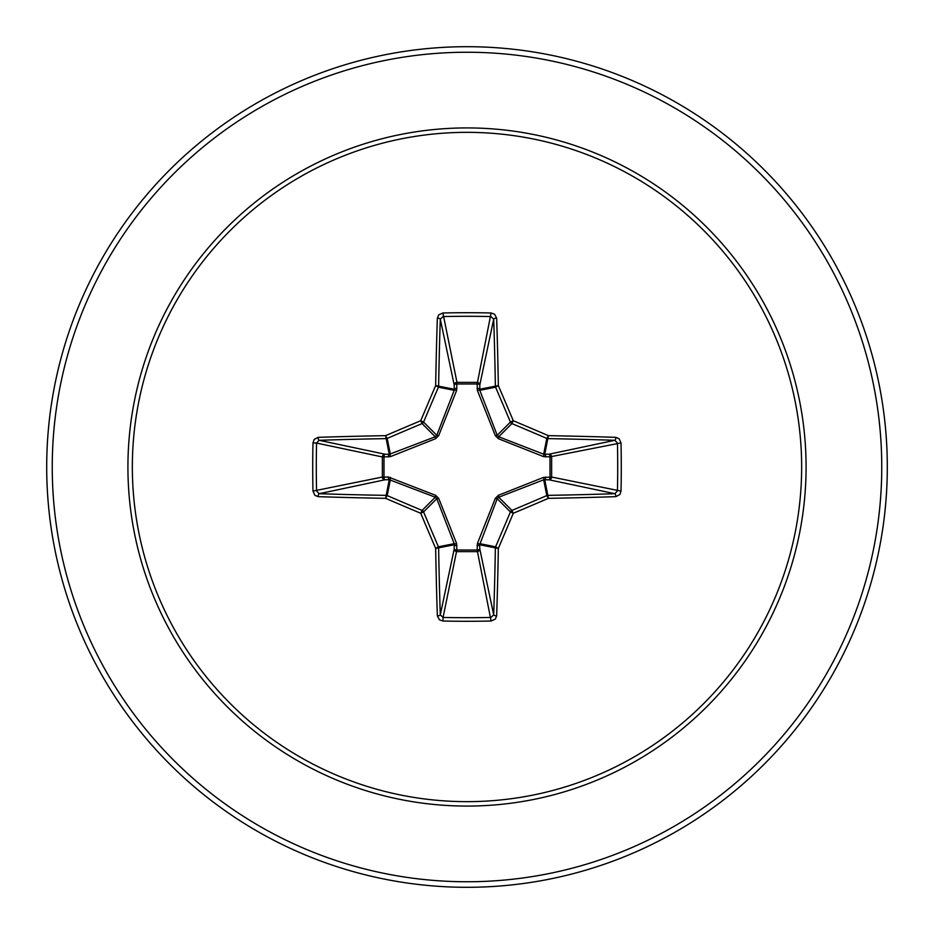 <?xml version="1.0" encoding="UTF-8"?>
<svg xmlns="http://www.w3.org/2000/svg" width="934" height="934" viewBox="0 0 934 934"><rect width="100%" height="100%" fill="white"/><g stroke="black" fill="none" stroke-linecap="round" stroke-linejoin="round"><path stroke-width="1.4" d="M437.346 615.845A2.779 0.981 178.1 0 0 440.299 614.864L454.193 549.075A2.779 0.946 -178.2 0 0 456.843 550.009L443.066 617.444A417.463 159.761 0 0 0 467 617.701A417.463 159.761 0 0 0 490.934 617.444L493.701 614.864A417.498 36.391 -90 0 0 495.37 547.873L479.667 544.744L479.807 549.075A2.779 2.557 -11.9 0 1 477.041 551.632L456.959 551.632A2.779 2.557 11.9 0 1 454.193 549.075L454.193 543.67L436.773 498.721L423.581 511.914A416.844 36.333 67.5 0 0 438.42 546.81A2.779 2.767 78.8 0 1 438.63 547.873A417.498 36.391 90 0 0 440.299 614.864L443.066 617.444L442.903 621.017L439.424 619.802L437.346 615.845A420.277 36.624 -90 0 1 435.664 548.41A419.611 36.566 -112.5 0 1 420.732 513.268A419.611 36.566 -157.5 0 1 385.59 498.336L387.19 495.58A416.844 36.333 22.5 0 0 422.086 510.419A2.779 2.767 45 0 1 423.581 511.914L420.732 513.268L422.086 510.419L435.279 497.227L389.256 479.667A2.779 0.946 88.2 0 1 388.311 477.017L435.629 495.312L438.688 498.371L456.621 543.553L456.843 550.009L477.157 550.009L477.379 543.553L495.312 498.371L498.371 495.312L543.553 477.379L550.009 477.157A2.779 0.946 -88.2 0 1 549.075 479.807L543.67 479.807L498.721 497.227L497.227 498.721L479.667 544.744A2.779 0.946 -1.8 0 1 477.017 545.689M312.983 491.097L382.368 477.041A2.779 2.557 78.1 0 0 384.925 479.807L389.256 479.667L385.59 498.336A420.277 36.624 180 0 1 318.155 496.654L314.898 495.324L312.983 491.097A420.242 160.823 -90 0 1 312.715 467A420.242 160.823 -90 0 1 312.983 442.903L316.556 443.066A417.463 159.761 90 0 0 316.299 467A417.463 159.761 90 0 0 316.556 490.934L319.136 493.701A417.498 36.391 0 0 0 386.127 495.37A2.779 2.767 11.2 0 1 387.19 495.58L390.33 479.807A2.779 0.841 110.9 0 1 390.447 477.379M477.379 543.553A2.779 0.841 -159.1 0 0 479.807 543.67L495.58 546.81L498.336 548.41L495.37 547.873A2.779 2.767 -78.8 0 1 495.58 546.81A416.844 36.333 -67.5 0 0 510.419 511.914A2.779 2.767 -45 0 1 511.914 510.419A416.844 36.333 -22.5 0 0 546.81 495.58A2.779 2.767 -11.2 0 1 547.873 495.37A417.498 36.391 0 0 0 614.864 493.701L549.075 479.807A2.779 2.557 -78.1 0 0 551.632 477.041L550.009 477.157L550.009 456.843L543.553 456.621L498.371 438.688L495.312 435.629L477.379 390.447L477.157 383.991A2.779 0.946 -178.2 0 1 479.807 384.925L479.807 390.33L497.227 435.279L498.721 436.773L543.67 454.193L549.075 454.193A2.779 2.557 -101.9 0 1 551.632 456.959L551.632 477.041L621.017 491.097L619.802 494.576L615.845 496.654A420.277 36.624 180 0 1 548.41 498.336A419.611 36.566 157.5 0 1 513.268 513.268A419.611 36.566 112.5 0 1 498.336 548.41A420.277 36.624 90 0 1 496.654 615.845L495.324 619.102L491.097 621.017A420.242 160.823 180 0 1 467 621.285A420.242 160.823 180 0 1 442.903 621.017M312.983 442.903L314.198 439.424L318.155 437.346A420.277 36.624 0 0 1 385.59 435.664A419.611 36.566 -22.5 0 1 420.732 420.732A419.611 36.566 -67.5 0 1 435.664 385.59A420.277 36.624 -90 0 1 437.346 318.155L438.676 314.898L442.903 312.983A420.242 160.823 0 0 1 467 312.715A420.242 160.823 0 0 1 491.097 312.983L477.157 383.991L456.843 383.991L456.959 382.368L477.041 382.368A2.779 2.557 -168.1 0 1 479.807 384.925L493.701 319.136L490.934 316.556A417.463 159.761 180 0 0 443.066 316.556L440.299 319.136A417.498 36.391 90 0 0 438.63 386.127A2.779 2.767 101.2 0 1 438.42 387.19A416.844 36.333 112.5 0 0 423.581 422.086A2.779 2.767 135 0 1 422.086 423.581A416.844 36.333 157.5 0 0 387.19 438.42A2.779 2.767 168.8 0 1 386.127 438.63A417.498 36.391 180 0 0 319.136 440.299L316.556 443.066L382.368 456.959A2.779 2.557 101.9 0 1 384.925 454.193A2.779 0.946 -88.2 0 0 383.991 456.843L383.991 477.157L388.311 477.017M318.155 437.346A2.779 0.981 88.1 0 0 319.136 440.299L384.925 454.193L389.256 454.333L435.279 436.773L436.773 435.279L454.193 390.33L454.193 384.925A2.779 0.946 -1.8 0 1 456.843 383.991L456.621 390.447L438.688 435.629L435.629 438.688L390.447 456.621L382.368 456.959L382.368 477.041L383.991 477.157A2.779 0.946 88.2 0 0 384.925 479.807L319.136 493.701A2.779 0.981 -88.1 0 0 318.155 496.654M467 132.348A334.652 334.652 0 0 1 801.652 467A334.652 334.652 0 0 1 467 801.652A334.652 334.652 0 0 1 132.348 467A334.652 334.652 0 0 1 467 132.348M491.097 312.983L494.576 314.198L496.654 318.155A2.779 0.981 178.1 0 0 493.701 319.136A417.498 36.391 -90 0 1 495.37 386.127A2.779 2.767 -101.2 0 0 495.58 387.19L479.807 390.33A2.779 0.841 159.1 0 0 477.379 390.447M615.845 496.654A2.779 0.981 88.1 0 0 614.864 493.701L617.444 490.934A417.463 159.761 -90 0 0 617.444 443.066L614.864 440.299A417.498 36.391 180 0 0 547.873 438.63A2.779 2.767 -168.8 0 1 546.81 438.42A416.844 36.333 -157.5 0 0 511.914 423.581L513.268 420.732A419.611 36.566 22.5 0 1 548.41 435.664A420.277 36.624 0 0 1 615.845 437.346L619.102 438.676L621.017 442.903A420.242 160.823 90 0 1 621.017 491.097M467 46.7A420.3 420.3 0 0 1 887.3 467A420.3 420.3 0 0 1 467 887.3A420.3 420.3 0 0 1 46.7 467A420.3 420.3 0 0 1 467 46.7A420.3 420.3 0 0 0 46.7 467A420.3 420.3 0 0 0 467 887.3M438.688 498.371L436.773 498.721L435.279 497.227L435.629 495.312M498.371 438.688L498.721 436.773L511.914 423.581A2.779 2.767 -135 0 1 510.419 422.086A416.844 36.333 -112.5 0 0 495.58 387.19L498.336 385.59L479.667 389.256A2.779 0.946 -178.2 0 0 477.017 388.311M437.346 318.155A2.779 0.981 1.9 0 1 440.299 319.136L454.193 384.925A2.779 2.557 168.1 0 1 456.959 382.368L442.903 312.983M495.312 498.371L497.227 498.721L510.419 511.914L513.268 513.268L511.914 510.419L498.721 497.227L498.371 495.312M496.654 615.845A2.779 0.981 1.9 0 1 493.701 614.864L479.807 549.075A2.779 0.946 -1.8 0 1 477.157 550.009L491.097 621.017M543.553 477.379A2.779 0.841 -110.9 0 1 543.67 479.807L546.81 495.58L548.41 498.336L544.744 479.667A2.779 0.946 -88.2 0 0 545.689 477.017M456.621 543.553A2.779 0.841 159.1 0 1 454.193 543.67L438.42 546.81L435.664 548.41L454.333 544.744A2.779 0.946 -178.2 0 0 456.983 545.689M621.017 442.903L550.009 456.843A2.779 0.946 88.2 0 0 549.075 454.193L614.864 440.299A2.779 0.981 -88.1 0 0 615.845 437.346M545.689 456.983A2.779 0.946 88.2 0 0 544.744 454.333L548.41 435.664L546.81 438.42L543.67 454.193A2.779 0.841 110.9 0 1 543.553 456.621M495.312 435.629L497.227 435.279L510.419 422.086L513.268 420.732A419.611 36.566 67.5 0 0 498.336 385.59A420.277 36.624 90 0 0 496.654 318.155M390.447 456.621A2.779 0.841 -110.9 0 1 390.33 454.193L387.19 438.42L385.59 435.664L389.256 454.333A2.779 0.946 -88.2 0 0 388.311 456.983M438.688 435.629L436.773 435.279L423.581 422.086L420.732 420.732L422.086 423.581L435.279 436.773L435.629 438.688M456.983 388.311A2.779 0.946 -1.8 0 0 454.333 389.256L435.664 385.59L438.42 387.19L454.193 390.33A2.779 0.841 -159.1 0 1 456.621 390.447M467 806.077A339.077 339.077 0 0 1 127.923 467A339.077 339.077 0 0 1 467 127.923A339.077 339.077 0 0 1 806.077 467A339.077 339.077 0 0 1 467 806.077M467 52.246A414.754 414.754 0 0 1 881.754 467A414.754 414.754 0 0 1 467 881.754A414.754 414.754 0 0 1 52.246 467A414.754 414.754 0 0 1 467 52.246"/></g></svg>
